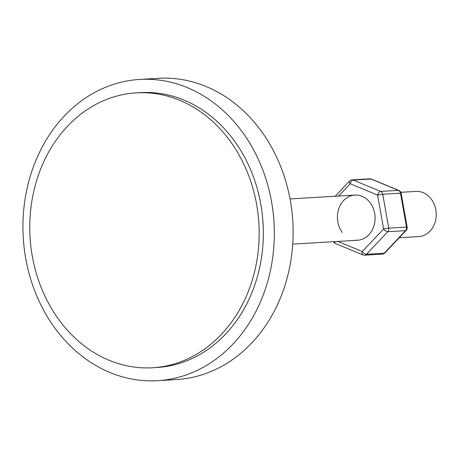 <?xml version="1.0" encoding="UTF-8"?>
<svg xmlns="http://www.w3.org/2000/svg" width="459" height="459" viewBox="0 0 459 459"><rect width="100%" height="100%" fill="white"/><g stroke="black" fill="none" stroke-linecap="round" stroke-linejoin="round"><path stroke-width="0.69" d="M157.638 380.683L176.417 379.564A150.891 125.605 -93.4 0 0 293.1 229.529A150.891 125.605 -93.4 0 0 171.884 78.38A150.891 125.605 -93.4 0 0 158.412 78.317L139.634 79.436A150.891 125.605 -93.4 0 0 22.95 229.471A150.891 125.605 -93.4 0 0 144.166 380.62A150.891 125.605 -93.4 0 0 157.638 380.683A150.891 125.605 -93.4 0 0 274.316 230.647A150.891 125.605 -93.4 0 0 153.105 79.499A150.891 125.605 -93.4 0 0 139.634 79.436M152.675 367.757L156.846 367.504A137.689 114.612 -93.4 0 0 263.323 230.602A137.689 114.612 -93.4 0 0 152.709 92.672A137.689 114.612 -93.4 0 0 140.42 92.615L136.248 92.867A137.689 114.612 -93.4 0 0 29.772 229.775A137.689 114.612 -93.4 0 0 140.385 367.699A137.689 114.612 -93.4 0 0 152.675 367.757A137.689 114.612 -93.4 0 0 259.146 230.848A137.689 114.612 -93.4 0 0 148.538 92.925A137.689 114.612 -93.4 0 0 136.248 92.867M399.204 237.762L418.734 236.592A22.634 18.842 -93.4 0 0 421.333 236.219A22.634 18.842 -93.4 0 0 436.05 211.306A22.634 18.842 -93.4 0 0 416.032 191.409L400.833 192.315M342.259 232.443A22.634 18.842 86.6 0 1 343.613 200.537A22.634 18.842 86.6 0 1 370.241 202.861A22.634 18.842 86.6 0 1 373.213 227.974A22.634 18.842 86.6 0 1 354.973 240.183M337.847 241.428L362.277 251.538L383.615 228.978L377.591 195.092L350.223 183.766L338.627 196.033M334.703 241.618A3.77 1.939 112.5 0 0 335.558 243.574L362.92 254.9A3.77 1.939 -67.5 0 1 362.277 251.538A3.77 1.647 43.4 0 0 366.471 254.269A3.77 3.138 86.6 0 1 364.589 255.181L382.324 254.12A3.77 3.138 86.6 0 0 384.206 253.207A3.77 1.647 43.4 0 0 384.843 252.949L406.181 230.384A3.77 1.647 -136.6 0 1 405.549 230.647L387.809 231.703L366.471 254.269L384.206 253.207L405.549 230.647A3.77 3.138 86.6 0 0 406.513 227.085A3.77 0.293 -10.1 0 1 407.156 227.13L401.126 193.245A3.77 0.293 169.9 0 0 400.489 193.199L382.749 194.26L388.779 228.146L406.513 227.085L400.489 193.199A3.77 3.138 86.6 0 0 398.383 190.347L371.015 179.021L353.281 180.083L380.643 191.409L398.383 190.347A3.77 1.939 -67.5 0 1 398.86 190.422L371.492 179.096A3.77 1.939 112.5 0 0 371.015 179.021A3.77 3.138 86.6 0 0 369.822 178.815L352.087 179.876A3.77 3.138 86.6 0 1 353.281 180.083A3.77 1.939 112.5 0 0 350.223 183.766A3.77 1.647 -136.6 0 1 349.569 181.053L335.208 196.234M377.591 195.092A3.77 1.939 -67.5 0 1 380.643 191.409A3.77 3.138 86.6 0 1 382.749 194.26A3.77 0.293 169.9 0 0 377.591 195.092M383.615 228.978A3.77 0.293 -10.1 0 1 388.779 228.146A3.77 3.138 86.6 0 1 387.809 231.703A3.77 1.647 -136.6 0 1 383.615 228.978M290.025 198.936L354.899 195.058M292.727 244.125L357.601 240.246M352.087 179.876A3.77 3.77 0 0 0 349.569 181.053M371.492 179.096A3.77 3.77 0 0 0 369.822 178.815M401.126 193.245A3.77 3.77 0 0 0 398.86 190.422M406.181 230.384A3.77 3.77 0 0 0 407.156 227.13M362.92 254.9A3.77 3.77 0 0 0 364.589 255.181M382.324 254.12A3.77 3.77 0 0 0 384.843 252.949M333.578 241.681A3.77 3.77 0 0 0 335.558 243.574"/></g></svg>
